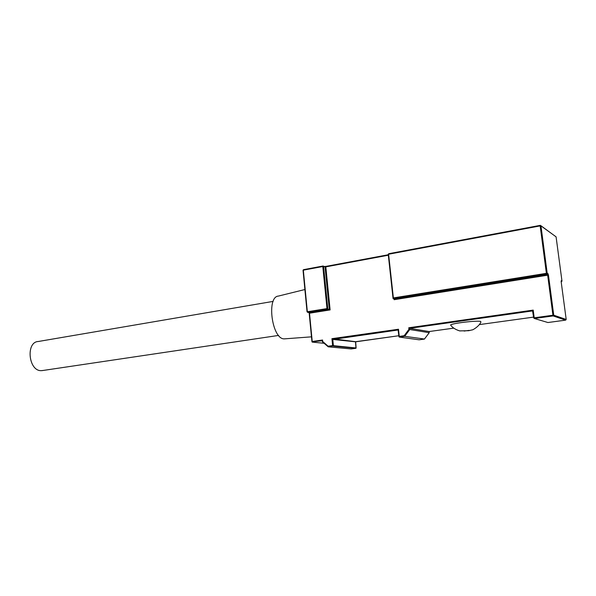 <?xml version="1.0" encoding="UTF-8"?>
<svg xmlns="http://www.w3.org/2000/svg" width="596" height="596" viewBox="0 0 596 596"><rect width="100%" height="100%" fill="white"/><g stroke="black" fill="none" stroke-linecap="round" stroke-linejoin="round"><path stroke-width="0.89" d="M450.583 324.954C453.452 329.521 461.11 331.369 460.03 330.884L468.694 330.713L472.345 329.856C471.957 330.4 478.767 326.861 480.897 322.153L480.689 321.445C477.143 320.335 452.26 323.248 450.583 324.954L451.068 325.58M42.949 370.481L41.221 370.652C28.481 371.174 25.606 341.918 38.308 341.493L273.154 301.39M285.484 338.789L284.031 338.863C271.903 338.9 266.36 296.801 278.354 296.085L304.891 289.529M424.449 339.027L404.684 336.323L404.17 335.719L408.945 329.32L408.774 327.77L533.219 310.099L532.526 310.926L533.219 310.099L534.21 317.81L552.924 315.232L547.664 275.188L394.12 299.706L394.403 298.969L393.055 298.529L393.375 297.918L546.383 273.326L540.162 225.899L388.607 254.224L393.375 297.918M355.499 341.821L332.777 339.437L333.417 345.874L328.21 346.82L351.104 348.936L355.931 348.288L333.231 346.134L332.613 345.576L356.103 347.975M388.331 255.222L325.818 266.874L330.117 309.92L309.503 313.213L309.19 312.609L307.663 312.356L327.815 309.123L329.297 309.391L325.058 266.904L323.568 266.494L327.815 309.123L326.988 308.594L322.801 266.524L303.334 270.159L307.35 311.753L326.988 308.594M533.696 317.951L532.556 310.918L409.623 328.322L409.757 329.521L429.224 332.687L429.098 331.547L409.623 328.322L408.774 327.77M429.105 331.547L453.586 328.165L429.098 331.547L429.254 332.68L424.389 339.102L419.197 339.795M398.121 329.998L332.777 339.437L331.927 338.677L355.693 341.694M355.976 348.273L355.514 341.925M351.148 348.928L356.11 348.042L355.663 341.694L398.813 335.734L355.507 341.843M398.195 330.072L398.493 329.23L398.188 330.028L399.193 337.075L399.275 336.397L399.216 337.068L404.684 336.323L409.757 329.521L408.945 329.32M398.106 329.99L398.947 336.74M328.21 346.82L328.12 346.194L332.613 345.576L331.927 338.677L398.493 329.23L399.275 336.397L404.17 335.719M328.105 346.738L322.384 341.784L322.689 341.493L328.12 346.194M311.999 341.739L309.197 313.295L311.954 341.821L322.28 340.748L322.54 340.011L322.429 341.694M330.117 309.92L329.297 309.391L309.13 312.617L307.044 311.835L303.029 270.264L307.089 311.812M464.128 331.056L469.127 330.378L464.128 331.056M561.119 281.141L561.149 281.617M561.253 280.679L561.976 281.059L556.083 236.828L540.967 225.877L547.195 273.288L548.029 273.728L547.441 274.473L546.606 274.041L393.092 298.656M394.403 298.969L547.441 274.473L547.664 275.188L548.469 275.151L548.029 273.728M548.469 275.151L553.736 315.187L566.193 319.449L561.171 281.759M424.397 339.102L419.144 339.802L399.193 337.075L419.048 339.787M323.106 266.017L322.801 266.524L323.568 266.494L322.957 266.025L303.498 269.668L303.029 270.264L303.498 269.668L322.905 266.047M325.923 266.39L324.775 266.472M326.012 266.375L388.279 254.753L326.012 266.375M393.069 298.462L388.234 254.35L388.734 253.71L540.17 225.377M309.063 312.602L309.242 313.272M547.396 322.369L534.374 318.502L533.696 317.944L534.21 317.81L534.441 318.502L547.91 322.525L565.634 320.149L553.148 315.932L534.374 318.502L533.696 317.944L532.824 311.142M394.12 299.706L394.03 298.879M308.907 312.557L309.503 313.213L312.237 341.478L322.54 340.011L322.689 341.493M479.489 324.589L533.591 317.117L479.489 324.589M312.244 342.111L324.12 343.289L312.222 342.111M565.649 320.141L547.933 322.525M561.454 281.759L561.983 281.089M540.922 225.713L556.083 236.865M565.634 320.149L566.193 319.449L565.634 320.149M553.148 315.932L553.736 315.187L552.924 315.232L553.148 315.932M540.967 225.877L540.2 225.355L540.162 225.899L540.967 225.877M547.195 273.288L546.383 273.326L546.606 274.041L547.195 273.288M388.264 254.328L388.674 253.74M323.308 266.077L325.058 266.904L325.975 266.375L324.731 266.457M303.424 269.705L303.081 270.234M307.35 311.753L307.663 312.356L307.35 311.753M41.966 370.63L278.593 335.421M284.225 338.878L311.477 336.837M429.254 332.687L424.441 339.064M561.179 281.804L561.983 281.193M540.438 225.363L388.734 253.71L388.234 254.35L393.055 298.529M322.28 340.748L322.391 341.754L328.12 346.753"/></g></svg>
